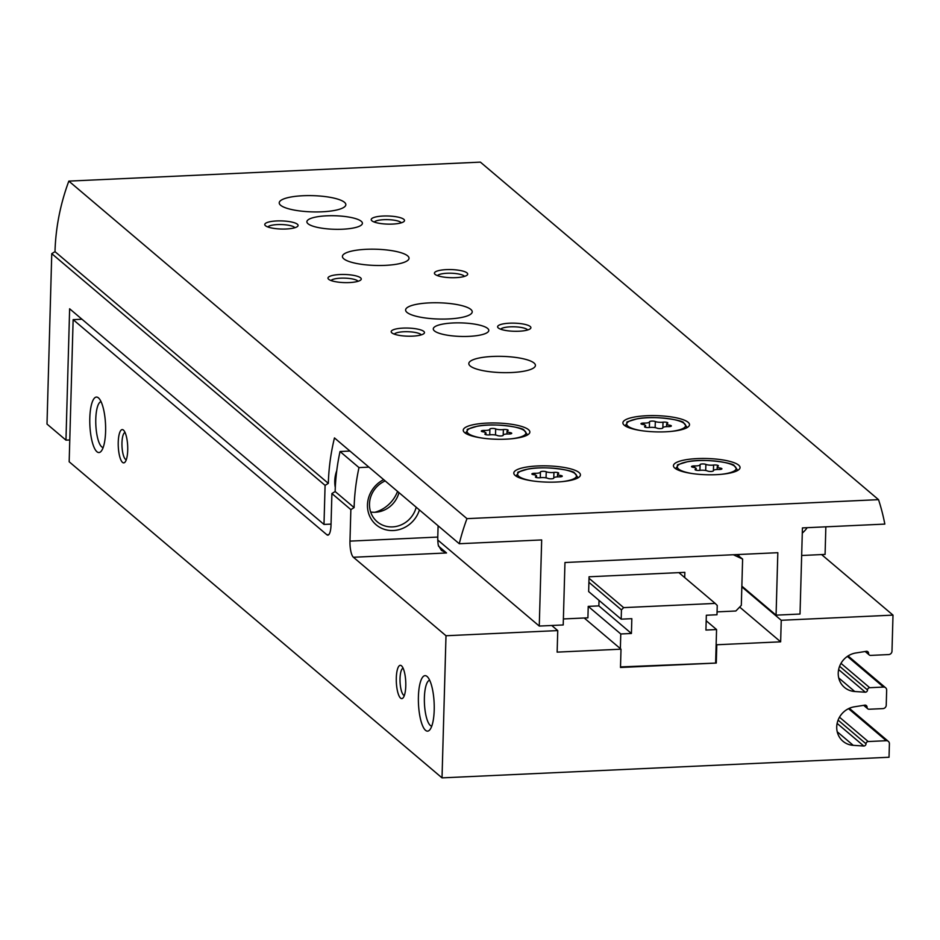 <?xml version="1.0" encoding="UTF-8"?>
<svg xmlns="http://www.w3.org/2000/svg" width="940" height="940" viewBox="0 0 940 940"><rect width="100%" height="100%" fill="white"/><g stroke="black" fill="none" stroke-linecap="round" stroke-linejoin="round"><path stroke-width="1.41" d="M821.584 554.577L893 615.124L891.99 651.197A3.337 3.09 -49.7 0 1 888.711 654.569L870.616 655.403A2.221 2.056 -49.7 0 1 868.548 653.347A2.221 2.056 -49.7 0 0 866.48 651.291L855.811 652.983A19.987 18.553 -49.7 0 0 839.255 667.247A19.987 18.553 -49.7 0 0 844.461 687.399A19.987 18.553 -49.7 0 0 854.742 691.511L865.341 692.216A2.221 2.056 -49.7 0 0 867.526 689.96A2.221 2.056 -49.7 0 1 869.712 687.704L883.553 687.07A3.337 3.09 -49.7 0 1 886.655 690.148L886.232 705.223A3.337 3.09 -49.7 0 1 882.954 708.607L869.112 709.242A2.221 2.056 -49.7 0 1 867.044 707.186A2.221 2.056 -49.7 0 0 864.976 705.129L854.307 706.821A19.987 18.553 -49.7 0 0 837.752 721.086A19.987 18.553 -49.7 0 0 842.957 741.237A19.987 18.553 -49.7 0 0 853.238 745.338L863.837 746.043A2.221 2.056 -49.7 0 0 866.022 743.798A2.221 2.056 -49.7 0 1 868.207 741.543L886.303 740.708A3.337 3.09 -49.7 0 1 889.405 743.787L889.029 757.252L442.023 777.874L69.172 461.775L73.132 319.647L81.968 319.236M442.023 777.874L445.995 635.745L557.749 630.587L557.138 652.125L620.999 649.176L584.21 617.991M620.999 649.176L620.494 667.482L716.28 663.064L620.506 666.918M716.28 663.064L716.785 644.758L716.151 644.229L715.645 662.524M716.785 644.758L780.647 641.82L781.246 620.283L893 615.124M405.774 685.977A16.662 4.7 -92.6 0 0 401.686 665.99A16.662 4.7 -92.6 0 0 396.339 682.17A16.662 4.7 -92.6 0 0 403.154 697.797A16.662 4.7 -92.6 0 0 405.774 685.977M127.711 450.237A16.662 4.7 -92.6 0 0 123.622 430.25A16.662 4.7 -92.6 0 0 118.275 446.43A16.662 4.7 -92.6 0 0 125.09 462.057A16.662 4.7 -92.6 0 0 127.711 450.237M434.21 710.076A27.765 7.837 -92.6 0 0 427.395 676.765A27.765 7.837 -92.6 0 0 418.476 703.743A27.765 7.837 -92.6 0 0 429.839 729.781A27.765 7.837 -92.6 0 0 434.21 710.076M105.597 431.484A27.765 7.837 -92.6 0 0 98.771 398.172A27.765 7.837 -92.6 0 0 89.864 425.15A27.765 7.837 -92.6 0 0 101.226 451.188A27.765 7.837 -92.6 0 0 105.597 431.484M73.132 319.647L326.873 534.754A13.325 3.76 -92.6 0 0 327.849 535.154A13.325 3.76 -92.6 0 0 331.021 525.049L331.902 493.535L335.145 491.526L354.11 507.6L350.855 509.609L349.974 541.123A13.325 3.76 -92.6 0 0 353.405 557.255L445.995 635.745M350.855 509.609L331.902 493.535M354.11 507.6A216.576 200.949 -49.7 0 1 358.986 467.591L340.033 451.517A216.576 200.949 130.3 0 0 335.145 491.526M349.95 451.059L340.033 451.517M368.915 467.133L358.986 467.591M438.498 546.14L446.535 552.967L441.436 550.405L438.287 545.212A13.325 3.76 87.4 0 1 437.781 537.069L438.099 525.777M557.749 630.587L551.733 625.488M780.647 641.82L739.663 607.076M781.246 620.283L741.836 586.865M863.837 746.043L837.129 723.412M865.341 692.216L838.633 669.574M419.416 509.938A27.765 25.768 -49.7 0 1 389.583 530.43A27.765 25.768 -49.7 0 1 367.47 504.827A27.765 25.768 -49.7 0 1 383.673 479.647M620.365 648.647L620.776 633.971L631.422 633.478L631.833 618.673L621.187 619.166L621.446 609.884L623.643 607.628L715.175 603.409L717.243 605.466L716.985 614.748L706.34 615.242L705.928 630.047L716.562 629.553L716.151 644.229M706.187 620.752L716.562 629.553M563.389 618.955L587.911 617.827L588.229 606.382L620.776 633.971M588.229 606.382L598.874 605.889L631.422 633.478M684.696 577.571L684.849 572.354L589.063 576.772L588.652 591.577L621.187 619.166M588.91 582.295L621.446 609.884M589.016 578.276L623.643 607.628M678.868 572.625L715.175 603.409M416.197 507.212A24.757 22.971 -49.7 0 1 377.21 521.77A24.757 22.971 -49.7 0 1 369.49 503.969A24.757 22.971 -49.7 0 1 385.189 480.928M398.948 492.584A24.757 22.971 -49.7 0 1 370.654 512.006M101.05 401.662A22.959 6.486 -92.6 0 0 95.833 424.868A22.959 6.486 -92.6 0 0 103.165 447.499M429.662 680.255A22.959 6.486 -92.6 0 0 424.445 703.473A22.959 6.486 -92.6 0 0 431.777 726.103M125.044 432.471A13.653 3.854 -92.6 0 0 122 446.265A13.653 3.854 -92.6 0 0 126.301 459.719M403.107 668.199A13.653 3.854 -92.6 0 0 400.064 681.993A13.653 3.854 -92.6 0 0 404.365 695.459M733.341 554.741L742.612 559.065L741.319 605.372L735.856 611L717.056 611.87M598.874 605.889L599.027 600.378M738.957 554.482L738.911 555.928M736.866 554.577L742.612 559.065M776.076 615.148L800.022 614.043L802.431 527.904L884.834 524.097A216.576 200.949 -49.7 0 0 878.524 499.657L466.969 518.645A216.576 200.949 -49.7 0 0 459.272 543.731L541.675 539.936L539.266 626.064L563.213 624.959L564.964 562.508L777.827 552.697L776.076 615.148L741.86 586.137M539.266 626.064L437.805 540.042M331.045 524.109L323.995 524.426L69.63 308.778L65.965 440.143L47 424.069L51.759 253.659L55.002 251.65A216.576 200.949 -49.7 0 1 68.832 181.114L480.387 162.126L878.524 499.657M51.759 253.659L325.087 485.381L323.995 524.426M325.087 485.381L328.33 483.372L55.002 251.65M459.272 543.731L334.464 437.923A216.576 200.949 130.3 0 0 328.33 483.372M466.969 518.645L68.832 181.114M825.849 526.823L825.085 554.412L801.656 555.493M65.965 440.143L69.772 439.967M665.673 431.801A33.323 8.119 -178.4 0 1 622.891 422.836A33.323 8.119 -178.4 0 1 656.425 415.645A33.323 8.119 -178.4 0 1 689.502 424.692A33.323 8.119 -178.4 0 1 665.673 431.801M716.233 474.665A33.323 8.119 -178.4 0 1 673.439 465.7A33.323 8.119 -178.4 0 1 706.974 458.509A33.323 8.119 -178.4 0 1 740.05 467.556A33.323 8.119 -178.4 0 1 716.233 474.665M556.586 482.032A33.323 8.119 -178.4 0 1 513.804 473.055A33.323 8.119 -178.4 0 1 547.327 465.876A33.323 8.119 -178.4 0 1 580.415 474.923A33.323 8.119 -178.4 0 1 556.586 482.032M506.026 439.168A33.323 8.119 -178.4 0 1 463.244 430.203A33.323 8.119 -178.4 0 1 496.778 423.012A33.323 8.119 -178.4 0 1 529.855 432.059A33.323 8.119 -178.4 0 1 506.026 439.168M385.2 265.374A33.323 8.119 -178.4 0 1 342.419 256.409A33.323 8.119 -178.4 0 1 375.953 249.229A33.323 8.119 -178.4 0 1 409.029 258.277A33.323 8.119 -178.4 0 1 385.2 265.374M448.404 318.954A33.323 8.119 -178.4 0 1 405.61 309.988A33.323 8.119 -178.4 0 1 439.145 302.798A33.323 8.119 -178.4 0 1 472.221 311.845A33.323 8.119 -178.4 0 1 448.404 318.954M511.595 372.534A33.323 8.119 -178.4 0 1 468.813 363.569A33.323 8.119 -178.4 0 1 502.348 356.378A33.323 8.119 -178.4 0 1 535.424 365.425A33.323 8.119 -178.4 0 1 511.595 372.534M322.009 211.805A33.323 8.119 -178.4 0 1 279.227 202.84A33.323 8.119 -178.4 0 1 312.75 195.649A33.323 8.119 -178.4 0 1 345.838 204.697A33.323 8.119 -178.4 0 1 322.009 211.805M468.943 336.367A27.765 6.768 -178.4 0 1 433.281 328.894A27.765 6.768 -178.4 0 1 461.223 322.902A27.765 6.768 -178.4 0 1 488.788 330.445A27.765 6.768 -178.4 0 1 468.943 336.367M342.548 229.219A27.765 6.768 -178.4 0 1 306.887 221.746A27.765 6.768 -178.4 0 1 334.84 215.754A27.765 6.768 -178.4 0 1 362.405 223.297A27.765 6.768 -178.4 0 1 342.548 229.219M392.603 224.084A16.662 4.066 -178.4 0 1 371.711 220.63A16.662 4.066 -178.4 0 1 387.973 216A16.662 4.066 -178.4 0 1 403.953 221.535A16.662 4.066 -178.4 0 1 392.603 224.084M455.794 277.653A16.662 4.066 -178.4 0 1 434.914 274.21A16.662 4.066 -178.4 0 1 451.177 269.58A16.662 4.066 -178.4 0 1 467.145 275.103A16.662 4.066 -178.4 0 1 455.794 277.653M518.998 331.232A16.662 4.066 -178.4 0 1 498.106 327.79A16.662 4.066 -178.4 0 1 514.368 323.16A16.662 4.066 -178.4 0 1 530.348 328.683A16.662 4.066 -178.4 0 1 518.998 331.232M349.363 282.564A16.662 4.066 -178.4 0 1 328.483 279.121A16.662 4.066 -178.4 0 1 344.745 274.492A16.662 4.066 -178.4 0 1 360.713 280.014A16.662 4.066 -178.4 0 1 349.363 282.564M412.566 336.144A16.662 4.066 -178.4 0 1 391.674 332.69A16.662 4.066 -178.4 0 1 407.937 328.072A16.662 4.066 -178.4 0 1 423.916 333.594A16.662 4.066 -178.4 0 1 412.566 336.144M286.171 228.996A16.662 4.066 -178.4 0 1 265.28 225.541A16.662 4.066 -178.4 0 1 281.542 220.912A16.662 4.066 -178.4 0 1 297.522 226.446A16.662 4.066 -178.4 0 1 286.171 228.996M802.278 533.109A27.765 25.768 130.3 0 0 807.178 527.681M336.755 470.635A32.207 29.88 130.3 0 0 335.298 487.531M267.888 226.975A13.653 3.325 -178.4 0 1 281.448 224.554A13.653 3.325 -178.4 0 1 294.843 227.738M394.283 334.135A13.653 3.325 -178.4 0 1 407.831 331.714A13.653 3.325 -178.4 0 1 421.238 334.887M331.08 280.555A13.653 3.325 -178.4 0 1 344.639 278.134A13.653 3.325 -178.4 0 1 358.034 281.307M500.714 329.223A13.653 3.325 -178.4 0 1 514.262 326.803A13.653 3.325 -178.4 0 1 527.669 329.975M437.511 275.643A13.653 3.325 -178.4 0 1 451.071 273.223A13.653 3.325 -178.4 0 1 464.466 276.395M374.32 222.075A13.653 3.325 -178.4 0 1 387.868 219.643A13.653 3.325 -178.4 0 1 401.274 222.827M508.599 433.986A5.44 1.328 1.6 0 0 503.147 435.161A5.44 1.328 1.6 0 0 503.159 435.244A3.114 0.764 1.6 0 1 503.17 435.291A3.114 0.764 1.6 0 1 500.844 435.96A3.114 0.764 1.6 0 1 497.366 435.514A5.44 1.328 1.6 0 0 489.67 434.868A3.114 0.764 1.6 0 1 486.474 434.809A3.114 0.764 1.6 0 1 484.852 434.092A3.114 0.764 1.6 0 1 485.275 433.728A5.44 1.328 1.6 0 0 486.004 433.093A5.44 1.328 1.6 0 0 483.019 431.824A3.114 0.764 1.6 0 1 481.315 431.096A3.114 0.764 1.6 0 1 484.429 430.426A5.44 1.328 1.6 0 0 489.881 429.251A5.44 1.328 1.6 0 0 489.869 429.169A3.114 0.764 1.6 0 1 489.869 429.122A3.114 0.764 1.6 0 1 492.184 428.452A3.114 0.764 1.6 0 1 495.674 428.899A5.44 1.328 1.6 0 0 503.37 429.556A3.114 0.764 1.6 0 1 506.554 429.603A3.114 0.764 1.6 0 1 508.176 430.32A3.114 0.764 1.6 0 1 507.764 430.685A5.44 1.328 1.6 0 0 507.024 431.319A5.44 1.328 1.6 0 0 510.009 432.588A3.114 0.764 1.6 0 1 511.724 433.316A3.114 0.764 1.6 0 1 508.599 433.986M559.159 476.85A5.44 1.328 1.6 0 0 553.707 478.025A5.44 1.328 1.6 0 0 553.719 478.108A3.114 0.764 1.6 0 1 553.719 478.155A3.114 0.764 1.6 0 1 551.404 478.824A3.114 0.764 1.6 0 1 547.914 478.378A5.44 1.328 1.6 0 0 540.218 477.72A3.114 0.764 1.6 0 1 537.034 477.673A3.114 0.764 1.6 0 1 535.412 476.956A3.114 0.764 1.6 0 1 535.835 476.592A5.44 1.328 1.6 0 0 536.564 475.957A5.44 1.328 1.6 0 0 533.579 474.688A3.114 0.764 1.6 0 1 531.876 473.96A3.114 0.764 1.6 0 1 534.989 473.29A5.44 1.328 1.6 0 0 540.441 472.115A5.44 1.328 1.6 0 0 540.429 472.033A3.114 0.764 1.6 0 1 540.429 471.986A3.114 0.764 1.6 0 1 542.744 471.316A3.114 0.764 1.6 0 1 546.234 471.763A5.44 1.328 1.6 0 0 553.93 472.409A3.114 0.764 1.6 0 1 557.115 472.468A3.114 0.764 1.6 0 1 558.736 473.173A3.114 0.764 1.6 0 1 558.313 473.537A5.44 1.328 1.6 0 0 557.585 474.183A5.44 1.328 1.6 0 0 560.569 475.452A3.114 0.764 1.6 0 1 562.273 476.18A3.114 0.764 1.6 0 1 559.159 476.85M718.806 469.483A5.44 1.328 1.6 0 0 713.354 470.658A5.44 1.328 1.6 0 0 713.366 470.74A3.114 0.764 1.6 0 0 713.366 470.74A3.114 0.764 1.6 0 1 711.051 471.457A3.114 0.764 1.6 0 1 707.562 471.011A5.44 1.328 1.6 0 0 699.865 470.353A3.114 0.764 1.6 0 1 696.681 470.305A3.114 0.764 1.6 0 1 695.059 469.589A3.114 0.764 1.6 0 1 695.482 469.224A5.44 1.328 1.6 0 0 696.211 468.59A5.44 1.328 1.6 0 0 693.227 467.321A3.114 0.764 1.6 0 1 691.523 466.593A3.114 0.764 1.6 0 1 694.636 465.923A5.44 1.328 1.6 0 0 700.089 464.748A5.44 1.328 1.6 0 0 700.077 464.666A3.114 0.764 1.6 0 1 700.077 464.619A3.114 0.764 1.6 0 1 702.391 463.949A3.114 0.764 1.6 0 1 705.881 464.395A5.44 1.328 1.6 0 0 713.577 465.041A3.114 0.764 1.6 0 1 716.762 465.1A3.114 0.764 1.6 0 1 718.383 465.817A3.114 0.764 1.6 0 1 717.96 466.181A5.44 1.328 1.6 0 0 717.232 466.816A5.44 1.328 1.6 0 0 720.216 468.085A3.114 0.764 1.6 0 1 721.92 468.813A3.114 0.764 1.6 0 1 718.806 469.483M668.246 426.619A5.44 1.328 1.6 0 0 662.794 427.794A5.44 1.328 1.6 0 0 662.806 427.876A3.114 0.764 1.6 0 1 662.806 427.923A3.114 0.764 1.6 0 1 660.491 428.593A3.114 0.764 1.6 0 1 657.001 428.147A5.44 1.328 1.6 0 0 649.317 427.5A3.114 0.764 1.6 0 1 646.121 427.441A3.114 0.764 1.6 0 1 644.499 426.725A3.114 0.764 1.6 0 1 644.922 426.361A5.44 1.328 1.6 0 0 645.651 425.726A5.44 1.328 1.6 0 0 642.666 424.457A3.114 0.764 1.6 0 1 640.962 423.728A3.114 0.764 1.6 0 1 644.076 423.059A5.44 1.328 1.6 0 0 649.528 421.884A5.44 1.328 1.6 0 0 649.516 421.802A3.114 0.764 1.6 0 1 649.516 421.755A3.114 0.764 1.6 0 1 651.831 421.085A3.114 0.764 1.6 0 1 655.321 421.531A5.44 1.328 1.6 0 0 663.017 422.189A3.114 0.764 1.6 0 1 666.202 422.236A3.114 0.764 1.6 0 1 667.823 422.953A3.114 0.764 1.6 0 1 667.4 423.317A5.44 1.328 1.6 0 0 666.672 423.952A5.44 1.328 1.6 0 0 669.656 425.221A3.114 0.764 1.6 0 1 671.36 425.949A3.114 0.764 1.6 0 1 668.246 426.619M374.896 512.277A32.207 29.88 130.3 0 0 397.549 491.397M328.777 534.672L326.873 534.754M446.535 552.967L353.405 557.255M886.303 740.708L848.514 708.678M868.207 741.543L839.491 717.197M866.022 743.798L838.092 720.122M853.238 745.338L837.223 731.766M867.044 707.186L864.671 705.176M883.553 687.07L847.375 656.402M869.712 687.704L840.995 663.358M867.526 689.96L839.596 666.284M854.742 691.511L838.727 677.928M868.548 653.347L866.175 651.338M437.781 537.069L349.974 541.123M466.44 433.81A30.538 7.45 -178.4 0 1 465.958 432.435L465.923 433.516M465.958 432.435C470.259 427.923 461.152 431.213 477.309 426.208C495.368 422.483 524.473 427.947 523.933 430.12L527.023 434.139A30.538 7.45 -178.4 0 1 526.459 435.49M481.456 437.97A29.434 7.167 -178.4 0 1 474.148 426.96A29.434 7.167 -178.4 0 1 519.139 428.217A29.434 7.167 -178.4 0 1 511.231 438.804M517 476.674A30.538 7.45 -178.4 0 1 516.518 475.288L516.483 476.38M516.518 475.288C520.819 470.787 511.713 474.077 527.869 469.072C545.928 465.347 575.022 470.811 574.493 472.985L577.571 476.991A30.538 7.45 -178.4 0 1 577.019 478.354M532.016 480.834A29.434 7.167 -178.4 0 1 524.708 469.812A29.434 7.167 -178.4 0 1 569.699 471.069A29.434 7.167 -178.4 0 1 561.791 481.668M676.636 469.307A30.538 7.45 -178.4 0 1 676.154 467.92L676.13 469.013M676.154 467.92C680.466 463.42 671.36 466.71 687.516 461.704C705.564 457.98 734.669 463.444 734.14 465.617L737.218 469.636A30.538 7.45 -178.4 0 1 736.666 470.987M691.664 473.466A29.434 7.167 -178.4 0 1 684.355 462.457A29.434 7.167 -178.4 0 1 729.346 463.714A29.434 7.167 -178.4 0 1 721.438 474.301M626.087 426.443A30.538 7.45 -178.4 0 1 625.605 425.068L625.57 426.161M625.605 425.068C629.906 420.556 620.8 423.846 636.956 418.841C655.016 415.116 684.109 420.579 683.58 422.753L686.658 426.772A30.538 7.45 -178.4 0 1 686.106 428.123M641.104 430.614A29.434 7.167 -178.4 0 1 633.795 419.593A29.434 7.167 -178.4 0 1 678.786 420.85A29.434 7.167 -178.4 0 1 670.878 431.437M509.974 433.951L510.009 432.588M485.252 434.48L485.275 433.728M484.382 432.095L484.429 430.426M489.881 429.251L489.728 434.856L489.869 429.333M495.509 434.997L495.674 428.899M503.217 434.962L503.37 429.556M669.621 426.584L669.656 425.221M644.899 427.113L644.922 426.361M644.029 424.727L644.076 423.059M649.528 421.884L649.375 427.488L649.516 421.966M655.145 427.63L655.321 421.531M662.865 427.606L663.017 422.189M720.181 469.448L720.216 468.085M695.459 469.977L695.482 469.224M694.59 467.591L694.636 465.923M700.089 464.748L699.924 470.353L700.077 464.83M705.705 470.494L705.881 464.395M713.425 470.458L713.577 465.041M560.534 476.803L560.569 475.452M535.812 477.344L535.835 476.592M534.942 474.959L534.989 473.29M540.441 472.115L540.288 477.72L540.429 472.197M546.058 477.861L546.234 471.763M553.778 477.826L553.93 472.409M888.37 741.402L849.325 708.302M867.738 708.784L863.672 705.341M885.609 687.763L848.08 655.932M869.241 654.945L865.176 651.502M527.023 434.139L526.988 435.232M577.571 476.991L577.548 478.084M737.218 469.636L737.195 470.717M686.658 426.772L686.635 427.865M506.954 434.01L507.024 431.319M485.968 434.715L486.004 433.093M666.601 426.643L666.672 423.952M645.616 427.348L645.651 425.726M717.15 469.507L717.232 466.816M696.164 470.212L696.211 468.59M557.502 476.862L557.585 474.183M536.517 477.567L536.564 475.957"/></g></svg>
